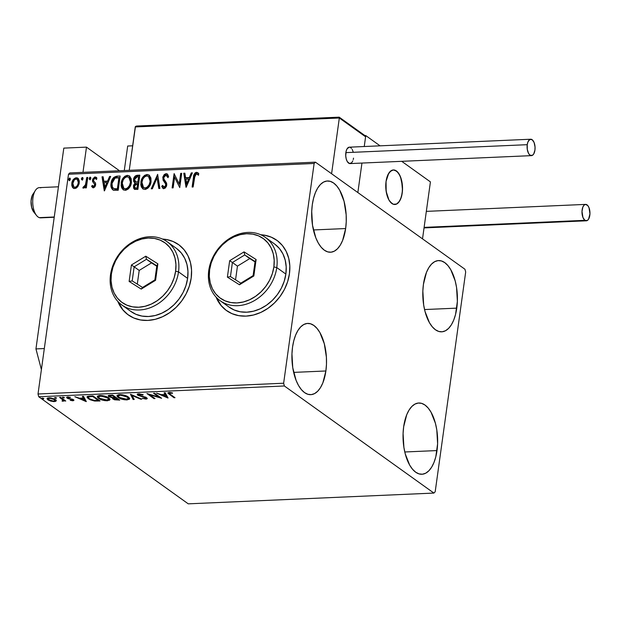 <?xml version="1.0" encoding="UTF-8"?>
<svg xmlns="http://www.w3.org/2000/svg" width="621" height="621" viewBox="0 0 621 621"><rect width="100%" height="100%" fill="white"/><g stroke="black" fill="none" stroke-linecap="round" stroke-linejoin="round"><path stroke-width="0.93" d="M226.168 310.321L221.138 305.509L216.302 297.35A43.222 35.366 -54.4 0 0 226.595 310.64M289.44 273.76A43.222 35.366 125.6 0 1 264.818 310.337A43.222 35.366 125.6 0 1 226.486 310.562A43.222 35.366 125.6 0 1 216.054 297.079L220.936 305.369L225.959 310.174L231.975 313.652L238.743 315.654L246.009 316.112L253.484 315.01L260.898 312.386L267.954 308.334L274.381 303.025L279.939 296.652L284.402 289.464L287.616 281.732L289.44 273.76L289.821 265.858L288.726 258.32L286.211 251.435L282.369 245.474L277.339 240.661L271.33 237.191L264.562 235.188L260.696 234.746A43.222 35.366 125.6 0 1 276.819 240.28A43.222 35.366 125.6 0 1 289.44 273.76M127.91 314.63L122.888 309.817L118.052 301.659A43.222 35.366 -54.4 0 0 128.337 314.948M191.19 278.068A43.222 35.366 125.6 0 1 166.56 314.645A43.222 35.366 125.6 0 1 128.229 314.87A43.222 35.366 125.6 0 1 117.796 301.387L122.686 309.677L127.709 314.482L133.717 317.96L140.486 319.962L147.751 320.42L155.234 319.318L162.64 316.694L169.696 312.642L176.131 307.333L181.681 300.96L186.153 293.772L189.358 286.04L191.19 278.068L191.563 270.166L190.476 262.621L187.953 255.743L184.111 249.782L179.089 244.969L173.08 241.499L166.312 239.489L162.446 239.054A43.222 35.366 125.6 0 1 178.569 244.589A43.222 35.366 125.6 0 1 191.19 278.068M456.777 308.14A35.661 17.256 -92.5 0 1 441.671 331.824A35.661 17.256 -92.5 0 1 423.437 284.263L426.487 272.324L428.839 267.62L431.618 264.018L434.723 261.651L438.03 260.61L441.422 260.944L444.768 262.629L447.927 265.602L450.792 269.747L455.193 280.902L456.559 287.476L457.367 301.356L455.55 314.459L453.726 320.079L451.382 324.775L448.603 328.377L445.498 330.745L442.183 331.785L438.791 331.459L435.453 329.774L432.286 326.793L429.429 322.648L425.028 311.494L423.662 304.927L422.847 291.039L423.437 284.263A35.661 17.256 -92.5 0 1 438.55 260.572A35.661 17.256 -92.5 0 1 456.777 308.14L424.547 309.553L456.777 308.14M325.885 370.978A35.661 17.256 -92.5 0 1 310.772 394.661A35.661 17.256 -92.5 0 1 292.545 347.1L293.772 340.774L295.596 335.161L297.94 330.457L300.719 326.856L303.824 324.488L307.139 323.448L310.531 323.782L313.869 325.466L317.036 328.439L319.9 332.584L324.294 343.739L326.398 357.222L326.475 364.193L325.885 370.978L322.835 382.916L320.483 387.613L317.704 391.222L314.599 393.582L311.292 394.622L307.9 394.296L304.554 392.612L301.395 389.639L298.53 385.486L296.077 380.316L292.763 367.764L291.955 353.877L292.545 347.1A35.661 17.256 -92.5 0 1 307.651 323.409A35.661 17.256 -92.5 0 1 325.885 370.978L293.655 372.39L325.885 370.978M345.649 228.544A35.661 17.256 -92.5 0 1 330.543 252.227A35.661 17.256 -92.5 0 1 312.309 204.666L313.535 198.347L315.359 192.727L317.704 188.023L320.483 184.421L323.588 182.054L326.902 181.022L330.294 181.348L333.632 183.032L336.799 186.005L339.664 190.158L344.057 201.305L346.161 214.788L346.239 221.767L345.649 228.544L342.598 240.482L340.246 245.186L337.467 248.788L334.362 251.156L331.055 252.188L327.663 251.862L324.317 250.178L321.158 247.205L318.294 243.052L315.841 237.89L312.526 225.33L311.719 211.443L312.309 204.666A35.661 17.256 -92.5 0 1 327.414 180.983A35.661 17.256 -92.5 0 1 345.649 228.544L313.419 229.956L345.649 228.544M437.013 450.567A35.661 17.256 -92.5 0 1 421.907 474.258A35.661 17.256 -92.5 0 1 403.673 426.689L406.724 414.75L409.076 410.054L411.855 406.445L414.96 404.085L418.267 403.045L421.659 403.371L425.005 405.055L428.164 408.028L431.028 412.181L435.43 423.336L436.796 429.903L437.603 443.79L435.787 456.885L433.963 462.505L431.618 467.209L428.839 470.811L425.734 473.179L422.42 474.219L419.028 473.885L415.69 472.201L412.523 469.228L409.658 465.075L405.265 453.928L403.898 447.353L403.083 433.474L403.673 426.689A35.661 17.256 -92.5 0 1 418.779 403.006A35.661 17.256 -92.5 0 1 437.013 450.567L404.783 451.979L437.013 450.567M433.893 493.074L188.256 503.841L38.735 396.749L284.371 385.983L433.893 493.074L435.189 491.762L465.68 272.006L464.95 269.25L315.429 162.166L69.793 172.933L68.504 174.245L314.133 163.47L283.642 383.227L38.013 393.993L68.504 174.245L38.013 393.993L38.735 396.749L188.256 503.841L433.893 493.074L435.189 491.762L465.68 272.006L464.95 269.25L315.429 162.166L314.133 163.47L283.642 383.227L284.371 385.983L433.893 493.074M48.36 399.249L48.019 399.024L47.91 399.839L50.736 401.112L50.79 400.685L50.736 401.112L54.322 401.601L54.4 401.05L54.322 401.601L56.216 400.871L54.858 399.187L50.86 397.875L47.584 398.022L47.056 398.853L48.446 400.18L53.445 401.593L55.665 401.368L56.239 400.731M60.594 397.331L59.577 397.378L63.171 400.281L62.116 401.127L63.59 401.135L63.986 400.529L65.764 401.034L60.594 397.331L59.577 397.378L62.931 399.893L62.116 401.127L63.986 400.529L65.764 401.034L60.594 397.331M68.333 397.851L67.2 397.3L67.084 398.108L68.217 398.666L68.287 398.177L68.217 398.666L70.235 399.132L70.289 398.698L70.235 399.132L71.78 399.466L71.842 399.016L72.494 399.792L72.572 399.249L72.207 400.335L70.212 400.343L73.123 400.77L73.852 400.071L67.953 397.945L68.232 397.424L70.53 397.355L67.285 396.99L66.61 397.549L67.58 398.403L72.603 399.877L72.416 400.312L70.212 400.343L72.905 400.786L72.727 399.978M89.913 396.043L87.67 396.361L87.01 397.184L89.944 399.699L94.392 400.987L100.059 400.972L92.987 395.911L89.913 396.043L87.018 397.029L88.291 398.736L94.648 401.019L100.059 400.972L92.987 395.911L89.913 396.043M113.674 398.566L113.169 398.263L113.061 399.07L119.729 400.11L112.657 395.049L108.543 395.468L108.264 395.957L108.9 396.741L112.797 397.945L112.704 398.767L114.458 399.769L119.729 400.11L112.657 395.049L108.264 395.849L108.9 396.741L112.797 397.945L112.494 398.294M130.457 394.265L133.127 399.528L134.229 399.474L132.079 395.492L140.664 399.194L141.774 399.148L130.457 394.265L133.127 399.528L134.229 399.474L132.079 395.492L140.664 399.194L141.774 399.148L130.457 394.265M153.519 393.256L158.782 397.021L146.905 393.543L153.977 398.612L155.002 398.566L149.723 394.785L161.607 398.278L154.536 393.209L153.519 393.256L158.782 397.021L146.905 393.543L153.977 398.612L155.002 398.566L149.723 394.785L161.607 398.278L154.536 393.209L153.519 393.256M170.301 394.319L169.246 393.163L172.498 393.318L172.467 392.907L168.974 392.441L167.911 393.178L173.989 397.735L175.006 397.688L170.301 394.319C169.129 393.714 168.99 393.256 169.89 392.953L172.498 393.318L172.467 392.907L169.153 392.433L167.856 392.93L173.989 397.735L175.006 397.688L170.301 394.319M168.058 397.991L165.225 392.744L164.115 392.79L165.023 394.475L161.305 394.638L156.577 393.124L167.887 397.999L165.225 392.744L164.115 392.79L165.023 394.475L161.305 394.638L156.577 393.124L168.058 397.991M138.817 395.228L139.539 393.792L139.469 394.288L143.187 394.746L138.669 393.768L137.373 394.125L137.629 395.142L145.756 397.875L145.601 398.55L142.279 398.348L146.331 399.078L147.278 398.62L146.432 397.611L138.607 395.049L139.275 394.296L142.721 395.041L143.187 394.746L142.698 394.56L138.669 393.768L137.202 394.42L137.792 395.259L145.756 397.875L145.322 398.573L142.279 398.348L146.036 399.093L147.286 398.573L145.151 397.06L138.817 395.228L138.568 393.931M128.368 397.021L122.182 394.762L118.495 394.723L117.012 395.701L117.245 396.578L118.937 397.952L124.472 399.777L129.253 399.373L129.564 398.325L128.368 397.021C126.405 395.577 123.47 394.77 119.581 394.607L116.996 395.771L118.231 397.494C120.202 398.954 123.16 399.769 127.095 399.924L129.626 398.798L128.368 397.021M108.698 397.882L102.512 395.624L98.824 395.585L97.342 396.563L97.575 397.44L99.267 398.814L104.802 400.638L109.583 400.235L109.894 399.187L108.698 397.882C106.734 396.439 103.8 395.639 99.911 395.468L97.326 396.64L98.56 398.356C100.532 399.823 103.49 400.63 107.425 400.793L109.956 399.668L108.698 397.882M86.319 401.577L83.493 396.33L82.383 396.377L83.292 398.061L79.573 398.224L74.838 396.703L86.156 401.585L83.493 396.33L82.383 396.377L83.292 398.061L79.573 398.224L74.838 396.703L86.319 401.577M64.32 397.549L62.442 397.331L63.854 398.007L64.32 397.549L62.884 397.161L62.62 397.619L64.056 398.007L64.142 397.44L64.056 398.007M56.519 397.89L54.648 397.673L56.053 398.348L56.519 397.89L55.083 397.502L54.819 397.96L56.263 398.348L56.34 397.782L56.263 398.348M43.804 398.449L41.925 398.232L43.439 398.907L43.804 398.449L42.36 398.061L42.104 398.519L43.54 398.907L43.617 398.34L43.54 398.907M77.757 186.696L79.069 183.932L79.302 181.13L78.518 178.887L77.105 177.847L75.397 177.924L73.193 179.717L71.982 182.357L71.757 185.213L72.471 187.294L73.977 188.458L76.026 188.225L77.757 186.696L79.263 182.962L77.873 178.211L76.267 177.769C73.674 178.499 72.183 180.338 71.795 183.288L72.277 186.944L73.231 188.116L74.776 188.536L77.757 186.696M87.778 177.443L86.761 177.49L85.356 185.283L84.51 186.556L83.431 186.704L83.121 188.07L84.433 187.767L85.527 186.362L85.318 187.899L86.335 187.852L87.778 177.443L86.761 177.49L85.62 184.561L82.795 187.837L83.517 188.155L85.527 186.362L85.318 187.899L86.335 187.852L87.778 177.443M92.715 187.581L91.597 186.331L92.513 187.457L93.81 187.643L94.959 186.75L95.673 184.911L95.386 182.916L93.6 180.928L93.655 179.36L94.974 178.219L96.216 179.252L96.93 178.258L96.193 177.296L94.788 176.969L92.739 178.995L92.583 181.643L94.462 183.917L94.648 185.004L93.701 186.409L92.319 185.407L91.597 186.331L93.36 187.728L95.673 184.911L95.572 183.319L93.6 180.928L93.499 179.943L94.974 178.219L96.41 179.159M117.09 176.154L113.705 177.451L111.291 182.069L111.151 187.169L112.401 189.49L113.829 190.228L118.192 190.267L120.164 176.022L117.09 176.154C113.488 176.83 111.485 179.221 111.066 183.319C110.507 186.246 111.182 188.466 113.107 189.979L118.192 190.267L120.164 176.022L117.09 176.154M139.834 175.161L135.502 175.852L134.229 177.296L133.507 179.453L133.709 181.619L135.091 183.009L133.616 185.229L133.562 188.07L134.749 189.366L137.862 189.405L139.834 175.161L137.194 175.277C135.075 175.712 133.849 177.101 133.507 179.453L135.091 183.009L133.43 186.09L134.299 189.149L137.862 189.405L139.834 175.161M157.641 174.377L151.252 188.815L152.362 188.768L157.082 177.823L158.797 188.489L159.9 188.435L157.641 174.377L151.252 188.815L152.362 188.768L157.082 177.823L158.797 188.489L159.9 188.435L157.641 174.377M180.703 173.368L179.228 183.963L174.09 173.655L172.11 187.899L173.127 187.86L174.602 177.233L179.741 187.565L181.72 173.321L180.703 173.368L181.674 173.632L180.703 173.368L179.228 183.963L174.09 173.655L172.11 187.899L173.127 187.86L174.602 177.233L179.741 187.565L181.72 173.321L180.703 173.368M197.012 173.95L198.169 174.959L198.836 173.841L196.57 172.312L196.973 172.599L195.196 173.507L193.861 177.699C193.814 175.13 194.847 173.43 196.973 172.599L196.57 172.312C194.443 173.143 193.41 174.835 193.457 177.404L193.861 177.699L192.564 187.006L193.861 177.699L193.457 177.404L192.122 187.022L193.139 186.983L195.087 174.773L196.546 173.779L198.169 174.959L198.836 173.841L197.905 172.762L196.383 172.327L195.134 172.886L194.055 174.493L192.122 187.022L193.139 186.983L194.451 177.505L196.376 173.771L197.633 174.377M186.184 187.286L192.401 172.855L191.291 172.902L189.304 177.528L185.586 177.691L184.864 173.189L183.754 173.236L186.021 187.294L192.401 172.855L191.291 172.902L189.304 177.528L185.586 177.691L184.864 173.189L183.754 173.236L186.184 187.286M163.113 188.45L161.716 186.323L162.904 188.318L163.936 188.621L166.754 185.198L166.537 183.048L163.905 178.98L163.765 177.598L165.954 175.106L167.693 177.389L168.617 176.628L167.259 173.989L166.079 173.647L164.286 174.501L162.888 176.946L163.051 180.129L165.473 183.684L165.729 185.299L164.449 187.115L163.556 187.006L162.632 185.415L161.716 186.323L163.098 188.442L165 188.264L166.467 186.354L166.785 184.08L164.029 179.29L163.765 177.598L164.464 175.945L165.745 175.13L166.661 175.332L167.693 177.389L168.617 176.628L167.515 174.198L166.079 173.647L167.46 174.152M151.066 181.681L150.911 177.971L149.141 175.099L146.991 174.485L144.646 175.316L142.768 177.249L141.122 180.913L140.804 184.748L141.425 187.068L143.203 189.087L145.593 189.382L147.93 188.109L149.979 185.299L151.066 181.681L149.102 175.075L146.991 174.485C143.42 175.564 141.378 178.134 140.882 182.201L142.83 188.854L144.996 189.452C148.551 188.334 150.577 185.741 151.066 181.681M131.396 182.543L131.241 178.832L129.471 175.96L127.321 175.347L124.976 176.178L123.098 178.111L121.452 181.774L121.134 185.609L121.755 187.93L123.532 189.948L125.923 190.243L128.26 188.97L130.309 186.16L131.396 182.543L129.432 175.937L127.321 175.347C123.75 176.426 121.708 178.995 121.211 183.063L123.16 189.715L125.326 190.313C128.881 189.195 130.907 186.603 131.396 182.543M104.452 190.864L110.67 176.442L109.56 176.488L107.573 181.115L103.854 181.278L103.133 176.768L102.023 176.822L104.281 190.872L110.67 176.442L109.56 176.488L107.573 181.115L103.854 181.278L103.133 176.768L102.023 176.822L104.452 190.864M90.86 178.305L90.526 177.257L89.797 177.288L89.269 179.159L90.045 179.492L90.759 178.716L90.177 177.156L89.168 178.382L89.851 179.531L90.86 178.305M83.059 178.646L82.725 177.598L81.995 177.629L81.467 179.5L82.244 179.834L82.958 179.058L82.376 177.497L81.367 178.724L82.05 179.873L83.059 178.646M70.344 179.205L70.01 178.149L69.28 178.188L68.745 180.051L69.521 180.393L70.235 179.616L69.661 178.056L68.644 179.283L69.327 180.432L70.344 179.205M178.669 244.666A43.222 35.366 -54.4 0 0 162.787 239.201L166.513 239.636M276.927 240.358A43.222 35.366 -54.4 0 0 261.037 234.893L264.763 235.328M198.573 175.254L196.779 174.059M197.579 174.346L198.309 174.975M186.323 186.968L183.754 173.236L184.911 173.492L184.158 173.523L186.323 186.968M185.989 177.979L189.708 177.816L189.304 177.528L189.708 177.816L191.695 173.197L191.291 172.902L192.269 173.166L191.695 173.197L189.708 177.816L185.989 177.979M186.983 184.142L189.071 179.298L188.668 179.011L189.071 179.298L186.983 184.142L185.819 179.135L188.668 179.011L186.579 183.855L186.983 184.142M179.756 187.488L174.602 177.233L179.756 187.488M172.56 187.884L174.485 173.996L172.56 187.884M179.632 184.258L179.228 183.963L179.632 184.258L181.107 173.655L179.632 184.258M165.954 175.106L166.832 175.479M168.097 177.676L166.358 175.394M163.734 187.1L164.549 187.449L162.632 185.415L161.716 186.323L162.12 186.611L162.826 185.912L162.12 186.611L163.502 188.73M164.146 187.162L164.549 187.449L166.133 185.586L165.729 185.299L164.146 187.162L163.517 186.975L163.921 187.27M165.372 183.49L166.133 185.586L165.776 183.777L164.317 182.124L165.372 183.49M162.749 177.622L164.72 182.411L162.749 177.622L163.152 177.916L166.482 173.934L166.079 173.647L162.749 177.622M167.507 174.175L165.854 174.051L164.216 175.332L163.292 177.233L163.152 179.221M165.854 174.051L165.24 174.346M163.144 179.221L165.528 183.42M165.628 183.56L165.97 186.23L165.147 187.27L163.96 187.294M167.065 175.627L167.996 177.288M159.147 188.474L157.082 177.823L159.147 188.474M151.796 188.792L157.742 174.99L151.796 188.792M143.032 188.994L141.285 182.489C141.782 178.421 143.824 175.852 147.394 174.773L149.304 175.231M149.545 175.394L147.984 174.788L146.199 175.006L143.172 177.544L141.285 182.489L141.829 187.356M142.411 188.334L143.218 189.141M148.939 176.744L150.507 180.005L149.514 185.074L146.525 188.078L143.847 187.744M143.699 187.635L145.555 188.287L143.505 187.503L141.899 182.155C142.287 178.871 143.932 176.799 146.82 175.945L148.481 176.411L150.453 182.023L148.675 176.566M150.049 181.736C149.653 184.996 148.023 187.084 145.151 187.992L145.555 188.287C148.427 187.371 150.057 185.291 150.453 182.023L150.049 181.736L149.11 184.786L147.037 187.278L145.151 187.992L143.443 187.457L142.325 186.044L141.836 182.675L142.846 179.096L144.561 176.892L146.579 175.96L148.535 176.457L149.94 178.763L150.049 181.736M134.501 189.265L133.43 186.09L133.833 186.378L135.494 183.296L135.091 183.009L135.494 183.296L133.833 186.378L134.625 189.374M134.749 182.822L133.911 179.748C134.252 177.389 135.479 175.999 137.598 175.564L139.795 175.471L136.232 175.937L134.299 178.281L133.88 180.874L135.06 183.055M135.075 176.938L134.633 177.583M133.88 180.874L133.981 181.479M133.965 188.357L134.221 188.931M135.479 181.767L138.281 182.248L135.774 181.883L134.524 179.415L137.451 176.713L139.019 176.954L138.281 182.248L136.178 182.178L135.114 181.247M136.395 188.326L135.331 188.085L136.395 188.326M138.079 183.715L137.451 188.279L134.92 187.79L134.454 186.021L137.676 183.42L138.079 183.715L137.676 183.42L137.047 187.984L137.451 188.279L138.079 183.715M135.774 181.883L134.71 180.959L134.493 179.818L135.937 177.055L138.615 176.667L137.878 181.961L138.281 182.248L139.019 176.954L138.615 176.667L137.878 181.961L135.673 181.93M135.991 188.031L134.679 187.542L134.734 185.011L135.735 183.777L137.676 183.42L137.047 187.984L135.991 188.031M123.362 189.855L121.615 183.35C122.112 179.283 124.153 176.713 127.724 175.634L129.634 176.092M129.874 176.255L128.314 175.65L126.529 175.867L123.501 178.406L121.615 183.35L122.158 188.217M122.741 189.195L123.548 190.003M128.943 177.396L130.674 179.911L130.27 184.942L129.284 186.882L127.321 188.714L125.644 189.149L124.177 188.613M124.029 188.497L125.884 189.149L123.835 188.365L122.228 183.016C122.616 179.733 124.262 177.66 127.158 176.806L128.811 177.28L130.783 182.885L129.005 177.427M130.379 182.597C129.983 185.858 128.353 187.946 125.481 188.854L125.884 189.149C128.757 188.241 130.387 186.153 130.783 182.885L130.379 182.597L129.44 185.648L127.367 188.147L125.481 188.854L123.773 188.318L122.655 186.905L122.166 183.537L123.175 179.958L124.891 177.753L126.909 176.822L128.865 177.319L130.27 179.624L130.379 182.597M113.092 190.01L112.688 189.723L113.107 189.979M113.511 190.267C111.594 188.761 110.911 186.541 111.469 183.614L111.066 183.319L111.469 183.614C111.889 179.508 113.899 177.117 117.493 176.449L114.109 177.746L111.858 181.728L111.446 186.905L113.146 190.049M114.924 189.087L117.377 188.846L113.837 188.605C112.199 187.457 111.617 185.679 112.083 183.28L115.079 178.056L119.348 177.816L118.945 177.528L117.377 188.846L117.78 189.141L119.348 177.816L117.78 189.141L115.638 189.164M113.837 188.605L112.409 187.1L112.028 183.684L113.185 179.919L115.079 178.056L118.945 177.528L117.377 188.846L113.775 188.637M104.592 190.554L102.023 176.822L103.179 177.078L102.426 177.109L104.592 190.554M104.258 181.565L107.976 181.402L107.573 181.115L107.976 181.402L109.964 176.775L109.56 176.488L110.538 176.752L109.964 176.775L107.976 181.402L104.258 181.565M105.252 187.728L107.34 182.885L106.928 182.59L107.34 182.885L105.252 187.728L104.087 182.714L106.928 182.59L104.848 187.433L105.252 187.728M93.173 186.401L92.319 185.407L91.597 186.331L92.001 186.618L92.583 185.873L92.001 186.618L93.181 187.899M93.468 186.447L93.88 186.735L95.052 185.291L94.648 185.004L93.468 186.447L92.971 186.292L93.375 186.579M94.539 184.072L94.648 185.004L95.052 185.291L94.943 184.359L93.67 183.04L94.539 184.072M92.583 181.643L94.074 183.335L92.583 181.643L92.987 181.93L92.878 180.331L92.475 180.043L92.583 181.643M94.974 178.219L96.216 179.252L96.93 178.258L95.036 176.946L92.475 180.043L92.878 180.331L95.44 177.233L95.036 176.946L96.379 177.443M96.62 179.539L95.378 178.506M92.319 187.123L92.7 187.573M96.597 177.583L94.47 177.552L93.142 179.283L92.987 181.93L95.075 185.05L94.516 186.416L93.476 186.642M90.255 179.818L89.168 178.382L89.571 178.669L90.581 177.443L90.177 177.156L90.713 177.459M90.767 177.466L89.672 178.258L89.898 179.725M85.76 187.876L85.527 186.362L85.76 187.876M82.795 187.837L83.517 188.155M86.552 182.163L85.411 186.253L84.611 187.068L83.843 186.991L83.214 188.109L83.843 186.991L83.431 186.704L84.27 187.162L83.866 186.867L84.27 187.162L86.024 184.856L85.62 184.561L86.024 184.856L86.676 181.278L86.272 180.983L86.676 181.278L87.165 177.777L86.761 177.49L87.732 177.753L87.165 177.777L86.676 181.278M82.453 180.16L81.77 179.011L82.05 179.873M82.966 177.808L81.77 179.011L81.367 178.724L81.77 179.011L82.779 177.785L82.376 177.497L82.919 177.8M73.433 188.248L72.277 186.944L71.795 183.288L72.199 183.575C72.587 180.626 74.078 178.786 76.67 178.056L78.06 178.359M78.246 178.475L76.461 178.072L74.706 178.809M74.209 179.259L72.673 181.728L72.145 184.064L72.494 186.828L73.666 188.427M77.656 179.686L78.688 181.922L78.075 185.221L76.01 187.41L74.202 187.169M74.109 187.084L75.358 187.55L73.891 186.952L72.82 183.234C73.076 181.037 74.171 179.64 76.096 179.042L77.214 179.368L78.65 183.288L77.415 179.531M78.246 182.993C77.982 185.205 76.888 186.626 74.955 187.263L75.358 187.55C77.291 186.913 78.386 185.493 78.65 183.288L78.246 182.993L77.47 185.322L76.228 186.781L74.955 187.263L73.798 186.882L72.882 185.268L72.781 183.583L74.279 179.974L75.77 179.081L77.252 179.391L77.974 180.369L78.246 182.993M69.731 180.719L68.644 179.283L69.047 179.57L70.064 178.343L69.661 178.056L70.196 178.351M70.251 178.367L69.156 179.159L69.381 180.626M185.819 179.135L188.668 179.011L186.579 183.855L185.819 179.135M104.087 182.714L106.928 182.59L104.848 187.433L104.087 182.714M174.09 397.029L173.989 397.735L174.09 397.029M169.323 393.528L169.215 394.312L169.323 393.528M170.721 392.542L170.659 392.992L170.721 392.542M169.96 392.449L169.89 392.953L169.96 392.449M169.323 392.425L169.207 393.256L169.89 392.953M167.507 396.974L166.312 396.462L167.507 396.974M162.508 394.824L162.011 394.607L162.508 394.824M165.132 393.66L165.023 394.475L164.65 392.767L165.132 393.66M166.381 395.965L165.427 394.203L166.265 396.772L162.469 395.135L162.547 394.583L162.469 395.135L165.31 395.01L166.265 396.772L166.381 395.965M159.752 396.943L158.836 396.672L159.752 396.943M149.785 394.327L149.723 394.785L149.785 394.327M154.078 397.906L153.977 398.612L154.078 397.906M149.739 394.677L148.869 394.056L149.739 394.677M158.883 396.322L158.782 397.021L158.883 396.322M145.912 398.286L147.099 398.092L146.145 398.286L146.036 399.093L146.16 397.463M145.756 397.875L145.322 398.573M145.578 397.75L145.873 397.067M144.289 396.827L144.227 397.254L144.289 396.827M142.333 396.369L142.271 396.803L142.333 396.369M138.452 394.777L137.901 394.451L137.792 395.259L137.466 394.048M137.412 393.962L138.724 394.909M140.734 398.698L140.664 399.194L140.734 398.698M132.149 394.995L132.079 395.492L132.149 394.995M133.802 398.69L133.236 398.713L133.127 399.528L133.236 398.713L130.953 394.482L133.236 398.713L133.802 398.69M129.572 398.356L127.903 399.055M127.181 399.311L127.095 399.924L127.181 399.311L119.248 397.448L118.231 396.051L120.342 395.127L120.412 394.599L120.342 395.127L127.352 397.067L127.445 396.446L128.368 398.488L125.302 399.396L120.49 398.17L118.79 397.083L118.238 396.004L120.101 395.135L124.448 395.724L128.151 397.805L128.291 398.705L127.181 399.311M118.526 396.803L118.231 397.494L118.339 396.679L117.159 395.391M127.779 399.07L129.673 398.208M117.105 395.166L118.681 396.904M118.564 395.895L118.355 395.189L118.937 394.599M128.112 396.811L128.477 397.704M118.797 394.677L118.231 396.051M128.368 398.488L128.19 396.904M118.665 399.35L118.021 399.381L118.665 399.35M112.797 397.945L113.061 399.07L112.797 397.945M109.537 396.252L111.198 395.662L111.275 395.111L111.198 395.662L112.362 395.608L112.44 395.057L112.362 395.608L114.994 397.494L111.912 397.424L109.917 396.695C109.141 396.066 109.568 395.724 111.198 395.662L112.362 395.608L114.994 397.494L115.087 396.788L114.994 397.494L112.774 397.525L109.009 395.926L108.9 396.741L108.528 395.484M108.473 395.398L109.692 396.322M112.626 397.65L114.016 398.736M115.312 397.223L115.196 398.038L117.982 399.637L118.083 398.938L117.982 399.637L116.927 399.683L114.062 399.016L115.669 397.207L115.025 397.238M114.062 399.016L113.736 398.325L115.716 398.014L115.816 397.308L115.716 398.014L117.982 399.637L114.559 399.303L113.666 398.457L113.822 397.541M109.917 396.695L109.7 395.181M109.901 399.225L108.233 399.916M107.511 400.172L107.425 400.793L107.511 400.172L99.577 398.309L98.56 396.912L100.672 395.988L100.742 395.461L100.672 395.988L107.681 397.929L107.775 397.308L108.698 399.35L105.632 400.258L102.496 399.668L99.577 398.309L98.568 396.866L99.158 396.276L103.8 396.322L108.326 398.488L108.621 399.567L107.518 400.172M98.855 397.665L98.56 398.356L98.669 397.541L97.489 396.252M108.108 399.932L110.002 399.07M97.435 396.027L99.011 397.774M98.894 396.757L98.685 396.051L99.267 395.468M108.442 397.673L108.807 398.566M99.127 395.538L98.56 396.912M108.698 399.35L108.52 397.766M98.995 400.211L98.351 400.242L98.995 400.211M98.134 400.506L98.056 401.065L98.134 400.506M94.718 400.529L94.648 401.019L94.718 400.529M88.562 398.03L88.291 398.736L88.407 397.921L87.196 396.656M87.173 396.586L88.663 398.1M92.692 396.477L98.312 400.498L98.413 399.8L98.312 400.498L94.524 400.514L89.315 398.69L88.298 397.378L89.152 396.089L89.059 396.772L91.597 396.524L91.675 395.965L91.597 396.524L92.692 396.477L92.77 395.919L92.692 396.477L98.312 400.498L93.678 400.405L89.517 398.837L88.322 397.626L88.648 396.935L92.692 396.477M85.776 400.561L84.58 400.04L85.776 400.561M80.777 398.403L80.28 398.193L80.777 398.403M83.4 397.246L83.292 398.061L82.919 396.353L83.4 397.246M84.65 399.544L83.695 397.782L84.534 400.359L80.738 398.721L80.815 398.17L80.738 398.721L83.579 398.597L84.534 400.359L84.65 399.544M72.494 399.792L72.207 400.335M73.674 399.877L73.022 399.971L72.905 400.786L73.488 399.73L68.077 398.045L68.551 396.966L68.489 397.401L70.53 397.355L67.743 396.951L66.602 397.44L67.084 398.108L66.944 397.083L67.992 397.727M68.077 398.045L68.489 397.401M68.194 397.23L68.923 397.58M73.938 400.351L73.488 399.73M72.696 399.971L73.744 399.846M62.682 397.184L62.62 397.619L62.682 397.184M62.884 397.161L62.62 397.619M64.848 400.374L64.747 401.073L64.848 400.374M64.087 399.831L63.986 400.529L64.087 399.831M64.103 399.714L63.179 400.405L64.095 399.94M63.163 400.522L63.07 401.22L63.163 400.522M62.17 400.724L62.116 401.127L62.17 400.724M62.713 399.94L62.605 400.755M62.931 399.893L63.047 399.086L63.264 399.722M61.417 397.914L61.316 398.62L61.417 397.914M54.881 397.525L54.819 397.96L54.881 397.525M55.083 397.502L54.819 397.96M56.325 400.056L54.438 400.786M56.216 400.871L55.37 399.513L48.974 397.774L47.049 398.604L47.91 399.839L48.019 399.024L47.243 398.232M54.834 400.762L56.255 400.196M47.32 398.364L48.554 399.373M54.997 399.241L55.145 399.722M53.693 401.15L48.919 399.792L48.236 398.822L49.672 397.766L49.61 398.224L54.345 399.551L54.431 398.961L55.036 400.514L53.352 401.15L49.758 400.281L48.236 398.822L49.944 398.216L52.987 398.845L55.013 400.297L53.693 401.15M55.036 400.514L55.036 399.295M42.166 398.084L42.104 398.519L42.166 398.084M42.36 398.061L42.104 398.519M162.469 395.135L165.31 395.01L166.265 396.772L162.469 395.135M80.738 398.721L83.579 398.597L84.534 400.359L80.738 398.721M284.371 385.983L38.735 396.749L38.013 393.993L283.642 383.227L284.371 385.983M314.133 163.47L68.504 174.245L69.793 172.933L315.429 162.166L314.133 163.47M127.693 146.02L132.646 145.803L127.693 146.02L124.285 170.542L127.693 146.02M402.222 193.007A17.287 8.368 -92.5 0 1 394.902 204.495A17.287 8.368 -92.5 0 1 386.06 181.433L386.169 191.454L388.963 200.047L391.882 203.502L393.504 204.317L396.757 203.967L398.263 202.826L400.747 198.798L402.222 193.007L402.478 186.339L400.514 176.9L397.937 172.382L394.777 170.123L393.14 169.968L391.533 170.472L388.676 173.368L386.06 181.433A17.287 8.368 -92.5 0 1 393.388 169.944A17.287 8.368 -92.5 0 1 402.222 193.007M364.962 135.619L365.769 135.58L380.075 145.834L365.769 135.58L364.248 146.525L365.769 135.58L364.962 135.619L339.229 117.183M401.709 161.32L430.423 181.891L422.521 238.86L357.859 192.557L422.521 238.86L430.423 181.891L401.709 161.32M361.95 163.067L357.859 192.557L361.95 163.067L357.859 192.557L331.591 173.74L339.33 117.99L331.591 173.74L357.859 192.557L361.95 163.067M58.444 186.797L39.387 187.627A15.129 7.32 87.5 0 0 32.711 201.615A15.129 7.32 87.5 0 0 39.309 217.637A15.129 7.32 -92.5 0 1 36.561 215.518A15.129 7.32 -92.5 0 1 35.459 190.329A15.129 7.32 -92.5 0 1 40.8 187.845M32.991 194.039A10.805 5.232 87.5 0 0 33.782 212.033L31.64 207.298L31.058 201.072L32.23 195.468L35.459 190.329M42.104 217.521A15.129 7.32 -92.5 0 1 39.309 217.637L54.252 216.985L39.309 217.637A15.129 7.32 87.5 0 0 40.714 217.855L54.213 217.265M393.287 204.247L393.287 204.247A17.287 8.368 -92.5 0 1 385.75 185.927A17.287 8.368 -92.5 0 1 393.388 169.944A17.287 8.368 -92.5 0 1 394.995 170.193A17.287 8.368 -92.5 0 1 402.532 188.512A17.287 8.368 -92.5 0 1 394.902 204.495A17.287 8.368 -92.5 0 1 393.287 204.247L396.547 204.076L399.443 201.336L401.531 196.453L402.493 190.158L401.562 180.206L399.489 174.695L396.609 171.093L393.349 169.952L390.213 171.435L387.675 175.316L386.122 181.014L385.788 187.658L386.728 194.233L388.793 199.745L390.159 201.825L393.287 204.247M365.21 135.828L365.598 136.799L339.353 117.555L339.33 117.99L135.262 126.932L135.463 126.498L129.246 170.325L135.262 126.932L339.33 117.99L365.598 136.799L364.248 146.525L365.598 136.799L364.682 135.432M136.496 126.047L135.463 126.498L136.496 126.047L339.291 117.268M530.722 139.228L349.328 147.177A8.213 3.974 87.5 0 0 345.85 152.634L527.245 144.685A8.213 3.974 -92.5 0 1 530.722 139.228A8.213 3.974 -92.5 0 1 534.922 150.181A8.213 3.974 -92.5 0 1 531.444 155.638A8.213 3.974 -92.5 0 1 527.245 144.685L345.85 152.634A8.213 3.974 87.5 0 0 350.05 163.587L531.444 155.638M527.245 144.685L527.291 149.444L528.618 153.519L530.008 155.165L532.321 155.39L533.68 154.016L534.922 150.181L535.038 147.014L534.107 142.527L532.15 139.702L529.837 139.477L527.943 141.93L527.245 144.685M353.163 151.858L352.154 149.296M351.494 148.334L349.996 147.262M349.212 147.185L347.092 148.799L346.138 151.175L345.734 155.801L346.215 158.906L347.232 161.476L349.39 163.502L351.649 162.795L352.829 160.886M353.248 159.589L353.528 158.13M424.112 227.379L584.904 220.331A8.213 3.974 -92.5 0 1 582.009 211.287A8.213 3.974 -92.5 0 1 585.619 204.394A8.213 3.974 -92.5 0 1 587.047 204.868A8.213 3.974 -92.5 0 1 589.942 213.903A8.213 3.974 -92.5 0 1 586.333 220.804A8.213 3.974 -92.5 0 1 584.904 220.331L424.112 227.379M584.904 220.331L587.218 220.556L588.568 219.182L589.95 213.787L589.003 207.693L587.777 205.551L585.494 204.402L584.019 205.186L582.84 207.096L582.001 211.412L582.948 217.497L584.904 220.331M41.397 369.573L35.948 348.917L63.808 148.124L86.482 147.13L119.465 170.752L86.482 147.13L82.981 172.351L86.482 147.13L63.808 148.124L35.948 348.917L44.316 348.544L35.948 348.917L41.397 369.573M121.856 304.989L130.953 311.501A38.898 31.826 -54.4 0 0 165.45 311.3A38.898 31.826 -54.4 0 0 187.612 278.379L178.522 271.866A38.898 31.826 125.6 0 1 156.352 304.787A38.898 31.826 125.6 0 1 121.856 304.989A38.898 31.826 125.6 0 1 110.499 274.855L111.376 274.047A36.74 30.056 125.6 0 1 148.295 238.045A36.74 30.056 125.6 0 1 175.619 271.23L178.522 271.866A38.898 31.826 -54.4 0 0 149.591 236.733A38.898 31.826 -54.4 0 0 110.499 274.855A38.898 31.826 125.6 0 1 132.661 241.934A38.898 31.826 125.6 0 1 167.158 241.732A38.898 31.826 125.6 0 1 178.522 271.866L187.612 278.379A38.898 31.826 -54.4 0 0 176.255 248.245L167.158 241.732M111.376 274.047L111.058 280.77L111.982 287.174L114.124 293.027L117.392 298.096L121.662 302.179L126.769 305.136L132.521 306.836L138.7 307.224L145.058 306.285L151.353 304.057L157.354 300.618L162.818 296.101L167.538 290.682L171.334 284.573L174.066 278.006L175.619 271.23L175.937 264.507L175.013 258.095L172.871 252.25L169.603 247.181L165.333 243.09L160.226 240.141L154.474 238.433L148.295 238.045L141.937 238.984L135.642 241.22L129.642 244.658L124.177 249.176L119.457 254.594L115.661 260.704L112.929 267.271L111.376 274.047L110.499 274.855A38.898 31.826 -54.4 0 0 139.43 309.988A38.898 31.826 -54.4 0 0 178.522 271.866L175.619 271.23A36.74 30.056 125.6 0 1 138.7 307.224A36.74 30.056 125.6 0 1 111.376 274.047M129.129 281.437L131.411 264.996L145.78 256.194L157.866 263.832L155.584 280.281L141.215 289.083L129.129 281.437L141.215 289.083L155.584 280.281L154.87 279.916L142.551 287.461L132.195 280.909L134.152 266.813L139.197 270.43L137.295 284.139L139.197 270.43L134.152 266.813L146.463 259.267L156.826 265.819L154.87 279.916L142.551 287.461L141.215 289.083L142.551 287.461L132.195 280.909L129.129 281.437L132.195 280.909L134.152 266.813L131.411 264.996L129.129 281.437M130.48 311.152L135.89 314.28L141.984 316.089L148.52 316.5L155.25 315.507L161.918 313.139L168.268 309.499L174.059 304.717L179.058 298.98L183.079 292.514L185.966 285.559L187.612 278.379L187.953 271.268L186.968 264.476L184.701 258.282L181.247 252.918L176.721 248.594M156.771 266.207L146.463 259.267L151.516 262.885L139.197 270.43L151.516 262.885L156.771 266.207M154.87 279.916L155.584 280.281L157.866 263.832L156.826 265.819L154.87 279.916M156.826 265.819L157.866 263.832L145.78 256.194L146.463 259.267L156.826 265.819M146.463 259.267L145.78 256.194L131.411 264.996L134.152 266.813L146.463 259.267M220.113 300.68L229.203 307.193A38.898 31.826 -54.4 0 0 263.7 306.991A38.898 31.826 -54.4 0 0 285.862 274.071L276.772 267.566A38.898 31.826 125.6 0 1 254.61 300.479A38.898 31.826 125.6 0 1 220.113 300.68A38.898 31.826 125.6 0 1 208.749 270.546L209.634 269.739A36.74 30.056 125.6 0 1 246.553 233.737A36.74 30.056 125.6 0 1 273.877 266.921L276.772 267.566A38.898 31.826 -54.4 0 0 247.841 232.425A38.898 31.826 -54.4 0 0 208.749 270.546A38.898 31.826 125.6 0 1 230.919 237.626A38.898 31.826 125.6 0 1 265.415 237.424A38.898 31.826 125.6 0 1 276.772 267.566L285.862 274.071A38.898 31.826 -54.4 0 0 274.505 243.937L265.415 237.424M209.634 269.739L209.308 276.461L210.24 282.865L212.374 288.718L215.642 293.787L219.912 297.87L225.027 300.828L230.779 302.528L236.95 302.924L243.308 301.985L249.611 299.749L255.604 296.31L261.068 291.792L265.796 286.374L269.592 280.265L272.316 273.698L273.877 266.921L274.195 260.199L273.263 253.795L271.129 247.942L267.861 242.873L263.591 238.79L258.476 235.833L252.724 234.133L246.553 233.737L240.195 234.676L233.892 236.911L227.899 240.35L222.434 244.868L217.707 250.286L213.911 256.395L211.187 262.962L209.634 269.739L208.749 270.546A38.898 31.826 -54.4 0 0 237.68 305.679A38.898 31.826 -54.4 0 0 276.772 267.566L273.877 266.921A36.74 30.056 125.6 0 1 236.95 302.924A36.74 30.056 125.6 0 1 209.634 269.739M227.387 277.129L229.669 260.688L244.037 251.885L256.116 259.524L253.834 275.972L239.473 284.775L227.387 277.129L239.473 284.775L253.834 275.972L253.12 275.608L240.808 283.153L230.445 276.601L232.401 262.504L237.455 266.122L235.553 279.83L237.455 266.122L232.401 262.504L244.721 254.959L255.076 261.511L253.12 275.608L240.808 283.153L239.473 284.775L240.808 283.153L230.445 276.601L227.387 277.129L230.445 276.601L232.401 262.504L229.669 260.688L227.387 277.129M228.73 306.844L234.14 309.972L240.234 311.781L246.77 312.192L253.508 311.199L260.176 308.831L266.525 305.19L272.308 300.409L277.308 294.672L281.329 288.206L284.224 281.251L285.862 274.071L286.203 266.96L285.218 260.176L282.959 253.981L279.497 248.61L274.979 244.286M255.021 261.899L244.721 254.959L249.766 258.577L237.455 266.122L249.766 258.577L255.021 261.899M253.12 275.608L253.834 275.972L256.116 259.524L255.076 261.511L253.12 275.608M255.076 261.511L256.116 259.524L244.037 251.885L244.721 254.959L255.076 261.511M244.721 254.959L244.037 251.885L229.669 260.688L232.401 262.504L244.721 254.959M167.259 173.989L167.662 174.276M143.505 187.503L143.909 187.798M148.481 176.411L148.885 176.706M134.299 189.149L134.703 189.436M123.835 188.365L124.239 188.66M128.811 177.28L129.215 177.567M96.177 177.28L96.581 177.575M73.891 186.952L74.295 187.247M77.214 179.368L77.617 179.655M88.298 397.378L88.407 396.563M72.711 400.103L72.828 399.287M67.829 397.696L67.945 396.881M63.195 400.436L63.311 399.621M48.236 398.822L48.345 398.007M36.561 215.518L33.782 212.033M339.144 117.159L136.542 126.04M426.332 211.373L585.603 204.394M424.034 227.915L586.333 220.804"/></g></svg>

